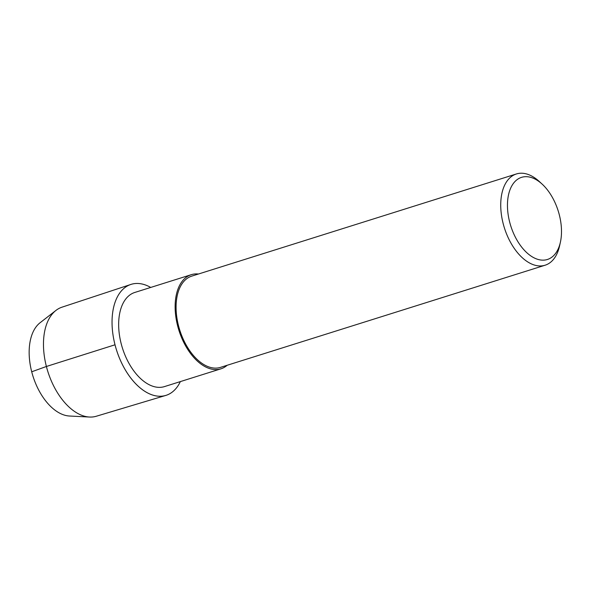 <?xml version="1.0" encoding="UTF-8"?>
<svg xmlns="http://www.w3.org/2000/svg" width="591" height="591" viewBox="0 0 591 591"><rect width="100%" height="100%" fill="white"/><g stroke="black" fill="none" stroke-linecap="round" stroke-linejoin="round"><path stroke-width="0.89" d="M227.173 365.268A49.356 28.523 -107.5 0 1 220.931 368.828L164.453 386.603A49.356 28.523 -107.5 0 1 122.44 348.099A49.356 28.523 -107.5 0 1 134.814 292.449L191.292 274.675A49.356 28.523 -107.5 0 1 198.458 274.017M165.776 395.438A58.177 33.621 -107.5 0 0 180.351 381.601A58.177 33.621 -107.5 0 1 135.612 383.677A58.177 33.621 -107.5 0 1 112.851 311.361A58.177 33.621 -107.5 0 1 150.72 287.44A58.177 33.621 -107.5 0 0 130.825 284.456L61.944 307.194A57.164 33.03 -107.5 0 0 55.975 310.401A57.164 33.03 -107.5 0 0 47.841 371.547A57.164 33.03 -107.5 0 0 89.514 417.039A57.164 33.03 -107.5 0 0 96.274 416.249L165.761 395.438A58.177 33.621 -107.5 0 1 116.501 349.975A58.177 33.621 -107.5 0 1 130.825 284.456M220.931 368.828A49.356 28.523 -107.5 0 1 178.91 330.332A49.356 28.523 -107.5 0 1 191.285 274.675M560.408 242.125L559.566 245.937A47.834 27.644 -107.5 0 1 545.124 265.211L220.465 367.38A47.834 27.644 -107.5 0 1 179.745 330.066A47.834 27.644 -107.5 0 1 191.743 276.13L516.394 173.961A47.834 27.644 -107.5 0 1 539.288 181.496L542.154 184.133A43.047 24.874 -107.5 0 1 559.3 214.777A43.047 24.874 -107.5 0 1 560.408 242.133A43.047 24.874 -107.5 0 1 526.847 252.741A43.047 24.874 -107.5 0 1 508.563 194.646A43.047 24.874 -107.5 0 1 542.154 184.133M545.124 265.211A47.834 27.644 -107.5 0 1 504.396 227.904A47.834 27.644 -107.5 0 1 516.386 173.968M89.522 417.039L69.442 416.02A50.006 28.9 -107.5 0 1 32.978 376.223A50.006 28.9 -107.5 0 1 40.092 322.738M31.707 371.791L46.393 366.479L115.016 344.789M55.968 310.408L40.085 322.745"/></g></svg>
